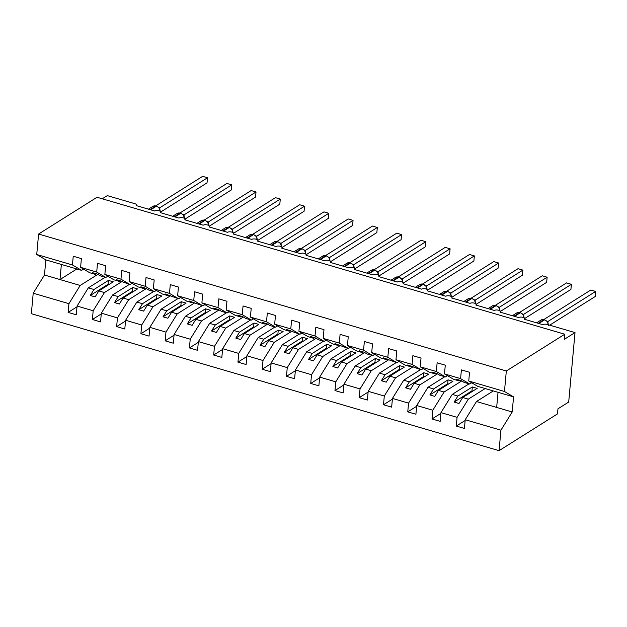 <?xml version="1.0" encoding="UTF-8"?>
<svg xmlns="http://www.w3.org/2000/svg" width="627" height="627" viewBox="0 0 627 627"><rect width="100%" height="100%" fill="white"/><g stroke="black" fill="none" stroke-linecap="round" stroke-linejoin="round"><path stroke-width="0.94" d="M97.796 274.383L80.185 285.465L68.923 303.672L33.215 293.209L31.35 313.688L499.068 450.664L557.505 413.898L557.975 408.788L568.697 402.048L575.014 332.592L564.292 339.34L564.762 334.23L97.036 197.262L38.6 234.028L36.734 254.499L72.45 264.962L73.241 256.224L81.392 258.614L80.601 267.345L96.707 272.063L97.498 263.332L105.65 265.715L104.858 274.454L113.973 279.838L119.6 281.492L116.598 279.713L130.079 284.556L120.964 279.172L104.858 274.454M485.165 388.544L468.338 399.133L462.702 397.487L459.003 403.474L454.152 402.056L457.851 396.06L452.224 394.414L440.969 412.621L440.17 421.352L432.019 418.969L432.818 410.23L444.073 392.032L438.445 390.378L434.746 396.374L429.887 394.947L433.594 388.959L427.967 387.314L416.704 405.52L415.913 414.251L407.762 411.861L408.553 403.13L419.816 384.923L414.188 383.277L410.481 389.265L405.63 387.847L409.337 381.859L403.71 380.205L392.447 398.411L391.656 407.142L383.505 404.76L384.296 396.029L395.559 377.822L389.931 376.169L386.224 382.164L381.373 380.738L385.08 374.75L379.445 373.104L368.19 391.311L367.391 400.042L359.24 397.651L360.039 388.92L371.294 370.714L365.666 369.068L361.967 375.056L357.116 373.637L360.815 367.649L355.188 365.996L343.925 384.202L343.134 392.933L334.983 390.55L335.774 381.819L347.037 363.613L341.409 361.967L337.702 367.955L332.851 366.529L336.558 360.541L330.931 358.895L319.668 377.101L318.877 385.832L310.726 383.442L311.517 374.711L322.78 356.504L317.152 354.858L313.445 360.846L308.594 359.428L312.301 353.44L306.666 351.794L295.411 369.993L294.612 378.732L286.461 376.341L287.26 367.61L298.515 349.404L292.887 347.758L289.188 353.746L284.337 352.327L288.036 346.331L282.409 344.685L271.154 362.892L270.355 371.623L262.204 369.24L263.003 360.501L274.258 342.295L268.63 340.649L264.923 346.637L260.072 345.218L263.779 339.231L258.152 337.585L246.889 355.783L246.097 364.522L237.947 362.132L238.738 353.401L250.001 335.194L244.373 333.548L240.666 339.536L235.815 338.118L239.522 332.122L233.895 330.476L222.632 348.683L221.84 357.414L213.682 355.031L214.481 346.292L225.744 328.093L220.108 326.44L216.409 332.435L211.558 331.009L215.257 325.021L209.63 323.375L198.375 341.582L197.576 350.313L189.425 347.922L190.224 339.191L201.479 320.985L195.851 319.339L192.144 325.327L187.293 323.908L191 317.92L185.373 316.267L174.11 334.473L173.318 343.204L165.167 340.822L165.959 332.091L177.222 313.884L171.594 312.23L167.887 318.226L163.036 316.8L166.743 310.812L161.115 309.166L149.853 327.372L149.061 336.103L140.91 333.713L141.702 324.982L152.964 306.775L147.337 305.13L143.63 311.117L138.779 309.699L142.478 303.711L136.851 302.057L125.596 320.264L124.797 328.995L116.646 326.612L117.445 317.881L128.7 299.675L123.072 298.029L119.373 304.017L114.522 302.59L118.221 296.602L112.594 294.956L101.331 313.163L100.539 321.894L92.388 319.504L93.18 310.773L104.443 292.566L98.815 290.92L95.108 296.908L90.257 295.489L93.964 289.502L88.336 287.856L77.074 306.054L76.282 314.793L68.131 312.403L68.923 303.672M465.156 420.49L456.284 426.07L457.075 417.339L468.338 399.133M499.068 450.664L500.934 430.185L465.226 419.722L464.435 428.46L456.284 426.07M465.226 419.722L476.489 401.523L493.316 390.927M102.256 198.79L107.295 195.624L134.954 203.72A3.339 1.293 5.2 0 1 136.662 205.037A3.339 1.293 5.2 0 1 136.255 205.585L154.689 210.985A3.339 1.293 -174.8 0 1 158.49 210.656A3.339 1.293 -174.8 0 1 160.927 212.138A3.339 1.293 -174.8 0 1 160.512 212.694L178.946 218.086A3.339 1.293 -174.8 0 1 182.747 217.757A3.339 1.293 -174.8 0 1 185.184 219.246A3.339 1.293 -174.8 0 1 184.769 219.795L203.211 225.195A3.339 1.293 -174.8 0 1 207.004 224.866A3.339 1.293 -174.8 0 1 209.442 226.347A3.339 1.293 -174.8 0 1 209.034 226.896L227.468 232.296A3.339 1.293 -174.8 0 1 231.269 231.966A3.339 1.293 -174.8 0 1 233.706 233.456A3.339 1.293 -174.8 0 1 233.291 234.004L251.725 239.404A3.339 1.293 -174.8 0 1 255.526 239.075A3.339 1.293 -174.8 0 1 257.963 240.556A3.339 1.293 -174.8 0 1 257.548 241.105L275.99 246.505A3.339 1.293 -174.8 0 1 279.783 246.176A3.339 1.293 -174.8 0 1 282.221 247.665A3.339 1.293 -174.8 0 1 281.813 248.214L300.247 253.614A3.339 1.293 -174.8 0 1 304.048 253.284A3.339 1.293 -174.8 0 1 306.485 254.766A3.339 1.293 -174.8 0 1 306.07 255.314L324.504 260.714A3.339 1.293 -174.8 0 1 328.305 260.385A3.339 1.293 -174.8 0 1 330.742 261.874A3.339 1.293 -174.8 0 1 330.327 262.423L348.769 267.823A3.339 1.293 -174.8 0 1 352.562 267.486A3.339 1.293 -174.8 0 1 355 268.975A3.339 1.293 -174.8 0 1 354.584 269.524L373.026 274.924A3.339 1.293 -174.8 0 1 376.827 274.595A3.339 1.293 -174.8 0 1 379.257 276.076A3.339 1.293 -174.8 0 1 378.849 276.632L397.283 282.025A3.339 1.293 -174.8 0 1 401.084 281.695A3.339 1.293 -174.8 0 1 403.522 283.185A3.339 1.293 -174.8 0 1 403.106 283.733L421.548 289.133A3.339 1.293 -174.8 0 1 425.341 288.804A3.339 1.293 -174.8 0 1 427.779 290.285A3.339 1.293 -174.8 0 1 427.363 290.834L445.805 296.234A3.339 1.293 -174.8 0 1 449.598 295.905A3.339 1.293 -174.8 0 1 452.036 297.394A3.339 1.293 -174.8 0 1 451.628 297.943L470.062 303.343A3.339 1.293 -174.8 0 1 473.863 303.013A3.339 1.293 -174.8 0 1 476.301 304.495A3.339 1.293 -174.8 0 1 475.885 305.043L494.319 310.443A3.339 1.293 -174.8 0 1 498.12 310.114A3.339 1.293 -174.8 0 1 500.558 311.603A3.339 1.293 -174.8 0 1 500.142 312.152L518.584 317.552A3.339 1.293 -174.8 0 1 522.377 317.223A3.339 1.293 -174.8 0 1 524.815 318.704A3.339 1.293 -174.8 0 1 524.407 319.253L542.841 324.653A3.339 1.293 -174.8 0 1 547.363 324.496L575.014 332.592M461.684 380.95L444.073 392.032M440.899 413.381L432.019 418.969M469.059 383.826L452.224 394.414M437.427 373.849L419.816 384.923M416.642 406.28L407.762 411.861M444.802 376.725L427.967 387.314M413.162 366.74L395.559 377.822M392.377 399.172L383.505 404.76M420.537 369.616L403.71 380.205M388.905 359.639L371.294 370.714M368.12 392.071L359.24 397.651M396.28 362.516L379.445 373.104M364.648 352.531L347.037 363.613M343.862 384.962L334.983 390.55M372.023 355.407L355.188 365.996M340.39 345.43L322.78 356.504M319.598 377.862L310.726 383.442M347.766 348.306L330.931 358.895M316.126 338.321L298.515 349.404M295.341 370.753L286.461 376.341M323.501 341.198L306.666 351.794M291.868 331.221L274.258 342.295M271.083 363.652L262.204 369.24M299.244 334.097L282.409 344.685M267.611 324.12L250.001 335.194M246.819 356.551L237.947 362.132M274.987 326.988L258.152 337.585M243.347 317.011L225.744 328.093M222.561 349.443L213.682 355.031M250.722 319.888L233.895 330.476M219.089 309.91L201.479 320.985M198.304 342.342L189.425 347.922M226.465 312.787L209.63 323.375M194.832 302.802L177.222 313.884M174.04 335.233L165.167 340.822M202.207 305.678L185.373 316.267M170.568 295.701L152.964 306.775M149.782 328.133L140.91 333.713M177.943 298.577L161.115 309.166M146.31 288.592L128.7 299.675M125.525 321.024L116.646 326.612M153.686 291.469L136.851 302.057M122.053 281.492L104.443 292.566M101.268 313.923L92.388 319.504M129.428 284.368L112.594 294.956M500.934 430.185L512.196 411.978L513.568 396.86L477.86 386.404L468.745 381.012L469.545 372.281L461.394 369.899L460.594 378.63L444.488 373.911L453.603 379.296L459.23 380.95L456.229 379.178L461.08 380.597L464.082 382.368L469.709 384.014L460.594 378.63M469.709 384.014L471.7 382.76M444.488 373.911L445.288 365.18L437.137 362.79L436.337 371.521L420.231 366.803L429.346 372.195L434.973 373.841L431.972 372.07L436.823 373.488L439.825 375.267L445.452 376.913L436.337 371.521M445.452 376.913L447.443 375.659M420.231 366.803L421.023 358.072L412.872 355.689L412.08 364.42L395.974 359.702L405.081 365.094L410.709 366.74L407.715 364.969L421.195 369.805L412.08 364.42M421.195 369.805L423.186 368.551M395.974 359.702L396.766 350.971L388.615 348.581L387.823 357.312L371.709 352.601L380.824 357.986L386.451 359.632L383.458 357.86L396.93 362.704L387.823 357.312M396.93 362.704L398.929 361.45M371.709 352.601L372.509 343.862L364.358 341.48L363.558 350.211L347.452 345.493L356.567 350.885L362.194 352.531L359.193 350.759L364.044 352.178L367.046 353.949L372.673 355.603L363.558 350.211M372.673 355.603L374.664 354.349M347.452 345.493L348.244 336.762L340.093 334.371L339.301 343.11L323.195 338.392L332.302 343.776L337.929 345.43L334.936 343.651L348.416 348.494L339.301 343.11M348.416 348.494L350.407 347.24M323.195 338.392L323.987 329.653L315.836 327.27L315.044 336.001L298.93 331.283L308.045 336.675L313.672 338.321L310.678 336.55L315.53 337.969L318.524 339.74L324.151 341.394L315.044 336.001M324.151 341.394L326.15 340.14M298.93 331.283L299.73 322.552L291.579 320.162L290.779 328.901L274.673 324.183L283.788 329.567L289.415 331.221L286.414 329.441L299.894 334.285L290.779 328.901M299.894 334.285L301.885 333.031M274.673 324.183L275.465 315.452L267.314 313.061L266.522 321.792L250.416 317.074L259.523 322.466L265.158 324.112L262.157 322.341L267.008 323.759L270.01 325.531L275.637 327.184L266.522 321.792M275.637 327.184L277.628 325.93M250.416 317.074L251.208 308.343L243.057 305.96L242.265 314.691L226.151 309.973L235.266 315.357L240.893 317.011L237.899 315.24L242.751 316.659L245.745 318.43L251.372 320.076L242.265 314.691M251.372 320.076L253.371 318.822M226.151 309.973L226.95 301.242L218.799 298.852L218 307.583L201.894 302.865L211.009 308.257L216.636 309.903L213.635 308.131L218.486 309.55L221.488 311.329L227.115 312.975L218 307.583M227.115 312.975L229.106 311.721M201.894 302.865L202.693 294.134L194.535 291.751L193.743 300.482L177.637 295.764L186.744 301.156L192.379 302.802L189.378 301.031L202.858 305.866L193.743 300.482M202.858 305.866L204.849 304.612M177.637 295.764L178.429 287.033L170.278 284.642L169.486 293.373L153.38 288.663L162.487 294.047L168.114 295.693L165.12 293.922L178.593 298.765L169.486 293.373M178.593 298.765L180.592 297.512M153.38 288.663L154.171 279.924L146.02 277.542L145.221 286.273L129.115 281.554L138.23 286.947L143.857 288.592L140.856 286.821L145.715 288.24L148.709 290.011L154.336 291.665L145.221 286.273M154.336 291.665L156.335 290.411M129.115 281.554L129.914 272.823L121.763 270.433L120.964 279.172M130.079 284.556L132.07 283.302M107.813 276.201L105.822 277.455L96.707 272.063M77.003 306.815L68.131 312.403M105.171 277.259L88.336 287.856M83.556 269.093L81.557 270.347L72.45 264.962M457.075 417.339L440.969 412.621M432.818 410.23L416.704 405.52M408.553 403.13L392.447 398.411M384.296 396.029L368.19 391.311M360.039 388.92L343.925 384.202M335.774 381.819L319.668 377.101M311.517 374.711L295.411 369.993M287.26 367.61L271.154 362.892M263.003 360.501L246.889 355.783M238.738 353.401L222.632 348.683M214.481 346.292L198.375 341.582M190.224 339.191L174.11 334.473M165.959 332.091L149.853 327.372M141.702 324.982L125.596 320.264M117.445 317.881L101.331 313.163M93.18 310.773L77.074 306.054M513.568 396.86L504.461 391.475L468.745 381.012M504.461 391.475L506.326 370.996L38.6 234.028M460.202 380.338L459.23 380.95M462.702 397.487L477.178 388.379L472.327 386.961L457.851 396.06M435.937 373.23L434.973 373.841M438.445 390.378L452.921 381.271L448.07 379.852L433.594 388.959M411.68 366.129L410.709 366.74M414.188 383.277L428.664 374.17L423.813 372.751L409.337 381.859M387.423 359.028L386.451 359.632M389.931 376.169L404.399 367.069L399.548 365.643L385.08 374.75M363.166 351.919L362.194 352.531M365.666 369.068L380.142 359.961L375.291 358.542L360.815 367.649M338.901 344.819L337.929 345.43M341.409 361.967L355.885 352.86L351.034 351.433L336.558 360.541M314.644 337.71L313.672 338.321M317.152 354.858L331.628 345.751L326.777 344.333L312.301 353.44M290.387 330.609L289.415 331.221M292.887 347.758L307.363 338.651L302.512 337.224L288.036 346.331M266.122 323.501L265.158 324.112M268.63 340.649L283.106 331.542L278.255 330.123L263.779 339.231M241.865 316.4L240.893 317.011M244.373 333.548L258.849 324.441L253.998 323.023L239.522 332.122M217.608 309.291L216.636 309.903M220.108 326.44L234.584 317.333L229.733 315.914L215.257 325.021M193.343 302.19L192.379 302.802M195.851 319.339L210.327 310.232L205.476 308.813L191 317.92M169.086 295.09L168.114 295.693M171.594 312.23L186.07 303.131L181.219 301.705L166.743 310.812M144.829 287.981L143.857 288.592M147.337 305.13L161.805 296.022L156.954 294.604L142.478 303.711M120.572 280.88L119.6 281.492M123.072 298.029L137.548 288.922L132.697 287.495L118.221 296.602M105.822 277.455L100.187 275.802L97.193 274.03L92.341 272.612L95.335 274.383L89.708 272.737L80.601 267.345M96.307 273.772L95.335 274.383M98.815 290.92L113.291 281.813L108.44 280.394L93.964 289.502M80.185 285.465L44.47 275.01L45.849 259.892L36.734 254.499M33.215 293.209L44.47 275.01M81.557 270.347L45.849 259.892M76.831 268.967L59.996 279.556L61.375 264.437M506.326 370.996L564.762 334.23M498.042 392.314L496.67 407.432L476.489 401.523M512.196 411.978L496.67 407.432M108.44 280.394L108.087 284.274L108.965 284.533M108.087 284.274L90.257 295.489M132.697 287.495L132.344 291.383L133.23 291.641M132.344 291.383L114.522 302.59M156.954 294.604L156.601 298.483L157.487 298.742M156.601 298.483L138.779 309.699M181.219 301.705L180.866 305.584L181.744 305.843M180.866 305.584L163.036 316.8M205.476 308.813L205.123 312.693L206.009 312.951M205.123 312.693L187.293 323.908M229.733 315.914L229.38 319.794L230.266 320.052M229.38 319.794L211.558 331.009M253.998 323.023L253.645 326.902L254.523 327.161M253.645 326.902L235.815 338.118M278.255 330.123L277.902 334.003L278.788 334.262M277.902 334.003L260.072 345.218M302.512 337.224L302.159 341.112L303.045 341.37M302.159 341.112L284.337 352.327M326.777 344.333L326.416 348.212L327.302 348.471M326.416 348.212L308.594 359.428M351.034 351.433L350.681 355.321L351.559 355.58M350.681 355.321L332.851 366.529M375.291 358.542L374.938 362.422L375.824 362.68M374.938 362.422L357.116 373.637M399.548 365.643L399.195 369.522L400.081 369.781M399.195 369.522L381.373 380.738M423.813 372.751L423.46 376.631L424.338 376.89M423.46 376.631L405.63 387.847M448.07 379.852L447.717 383.732L448.603 383.99M447.717 383.732L429.887 394.947M472.327 386.961L471.974 390.84L472.86 391.099M471.974 390.84L454.152 402.056M159.877 209.355L159.054 207.796L156.617 206.158A1.113 0.462 -73.7 0 1 156.789 206.338M160.308 211.636L159.234 208.172L159.799 207.772L159.822 209.003M159.799 207.772L207.498 177.762L207.035 182.865L160.888 211.895M207.498 177.762L202.646 176.336L155.661 205.899M158.639 207.349L159.752 207.803M184.134 216.456L183.319 214.904L180.874 213.266A1.113 0.462 -73.7 0 1 181.046 213.446M184.565 218.745L183.492 215.28L184.056 214.873L184.079 216.103M184.056 214.873L231.755 184.863L231.292 189.973L185.145 219.003M231.755 184.863L226.903 183.445L179.918 213M182.896 214.458L184.009 214.904M208.399 223.565L207.576 222.005L205.139 220.367A1.113 0.462 -73.7 0 1 205.303 220.547M208.822 225.845L207.749 222.381L208.313 221.982L208.344 223.212M208.023 222.624A2.445 1.513 -4.8 0 1 208.321 222.013L256.02 191.972L255.55 197.074L209.41 226.104M256.02 191.972L251.168 190.545L204.183 220.108M207.153 221.558L208.266 222.013M232.656 230.665L231.833 229.106L229.396 227.476A1.113 0.462 -73.7 0 1 229.568 227.656M233.087 232.954L232.006 229.482L232.578 229.082L232.601 230.313M232.578 229.082L280.277 199.072L279.814 204.183L233.667 233.213M280.277 199.072L275.425 197.654L228.44 227.209M231.418 228.659L232.531 229.114M256.913 237.774L256.098 236.214L253.653 234.576A1.113 0.462 -73.7 0 1 253.825 234.757M257.344 240.055L256.271 236.591L256.835 236.183L256.858 237.421M256.835 236.183L304.534 206.181L304.071 211.283L257.924 240.313M304.534 206.181L299.682 204.755L252.697 234.318M255.675 235.768L256.788 236.214M281.17 244.875L280.355 243.315L277.91 241.685A1.113 0.462 -73.7 0 1 278.082 241.865M281.601 247.156L280.528 243.691L281.092 243.292L281.115 244.522M281.092 243.292L328.799 213.282L328.329 218.392L282.189 247.414M328.799 213.282L323.947 211.863L276.954 241.419M279.932 242.868L281.045 243.323M305.435 251.976L304.612 250.424L302.175 248.786A1.113 0.462 -73.7 0 1 302.339 248.966M305.866 254.264L304.785 250.8L305.357 250.392L305.38 251.623M305.357 250.392L353.056 220.383L352.593 225.493L306.446 254.523M353.056 220.383L348.204 218.964L301.219 248.527M304.197 249.977L305.31 250.424M329.692 259.084L328.877 257.525L326.432 255.894A1.113 0.462 -73.7 0 1 326.604 256.075M330.123 261.365L329.05 257.901L329.614 257.501L329.637 258.732M329.614 257.501L377.313 227.491L376.851 232.593L330.703 261.624M377.313 227.491L372.462 226.073L325.476 255.628M328.454 257.078L329.567 257.532M353.949 266.185L353.134 264.633L350.689 262.995A1.113 0.462 -73.7 0 1 350.861 263.175M354.38 268.474L353.307 265.009L353.871 264.602L353.894 265.832M353.871 264.602L401.578 234.592L401.108 239.702L354.968 268.732M401.578 234.592L396.726 233.173L349.733 262.729M352.711 264.186L353.824 264.633M378.214 273.294L377.391 271.734L374.954 270.096A1.113 0.462 -73.7 0 1 375.118 270.276M378.645 275.574L377.564 272.11L378.128 271.71L378.159 272.941M377.838 272.353A2.445 1.513 -4.8 0 1 378.136 271.742L425.835 241.701L425.372 246.803L379.225 275.833M425.835 241.701L420.983 240.274L373.998 269.837M376.976 271.287L378.081 271.742M402.471 280.394L401.719 278.929M402.902 282.683L401.829 279.219L402.393 278.811L402.416 280.042M402.393 278.811L450.092 248.801L449.63 253.911L403.482 282.942M450.092 248.801L445.241 247.383L398.255 276.938M401.233 278.388L402.346 278.843M426.728 287.503L425.984 286.03M427.159 289.784L426.086 286.32L426.65 285.92L426.673 287.15M426.65 285.92L474.349 255.91L473.887 261.012L427.739 290.042M474.349 255.91L469.498 254.484L422.512 284.047M425.49 285.497L426.603 285.943M450.993 294.604L450.17 293.044L447.733 291.414A1.113 0.462 -73.7 0 1 447.897 291.594M451.416 296.892L450.343 293.42L450.907 293.021L450.938 294.251M450.907 293.021L498.614 263.011L498.144 268.121L452.004 297.151M498.614 263.011L493.762 261.592L446.777 291.147M449.747 292.597L450.86 293.052M475.25 301.712L474.427 300.153L471.99 298.515A1.113 0.462 -73.7 0 1 472.162 298.695M475.681 303.993L474.608 300.529L475.172 300.121L475.195 301.36M475.172 300.121L522.871 270.112L522.409 275.222L476.261 304.252M522.871 270.112L518.02 268.693L471.034 298.256M474.012 299.706L475.125 300.153M499.507 308.813L498.692 307.254L496.247 305.623A1.113 0.462 -73.7 0 1 496.419 305.804M499.938 311.094L498.865 307.63L499.429 307.23L499.453 308.46M499.429 307.23L547.128 277.22L546.666 282.33L500.518 311.353M547.128 277.22L542.277 275.802L495.291 305.357M498.269 306.807L499.382 307.261M523.772 315.914L522.949 314.362L520.504 312.724A1.113 0.462 -73.7 0 1 520.676 312.904M524.196 318.202L523.122 314.738L523.686 314.331L523.717 315.561M523.686 314.331L571.393 284.321L570.923 289.431L524.783 318.461M571.393 284.321L566.542 282.902L519.556 312.465M522.526 313.915L523.639 314.362M548.029 323.023L547.206 321.463L544.769 319.833A1.113 0.462 -73.7 0 1 544.934 320.013M548.46 325.303L547.379 321.839L547.951 321.439L547.974 322.67M547.653 322.082A2.445 1.513 -4.8 0 1 547.951 321.471L595.65 291.43L595.188 296.532L549.667 325.17M595.65 291.43L590.799 290.011L543.813 319.566M546.791 321.016L547.904 321.471M160.183 211.221A4.781 3.934 -122.2 0 0 156.397 206.205A1.113 0.462 -73.7 0 1 156.617 206.158L156.037 205.993A1.113 0.462 106.3 0 0 155.817 206.04A4.781 3.934 -122.2 0 0 152.87 206.377L148.45 209.159M150.668 209.81L156.397 206.205L155.817 206.04L150.088 209.637M156.194 206.15A1.113 0.462 106.3 0 0 156.037 205.993L152.87 206.377M159.799 207.803A2.445 1.513 -4.8 0 0 159.501 208.415M184.448 218.321A4.781 3.934 -122.2 0 0 180.654 213.313A1.113 0.462 -73.7 0 1 180.874 213.266L180.294 213.094A1.113 0.462 106.3 0 0 180.074 213.141A4.781 3.934 -122.2 0 0 177.127 213.486L172.707 216.26M174.933 216.911L180.654 213.313L180.074 213.141L174.345 216.746M180.451 213.251A1.113 0.462 106.3 0 0 180.294 213.094L177.127 213.486M184.056 214.912A2.445 1.513 -4.8 0 0 183.766 215.516M208.705 225.43A4.781 3.934 -122.2 0 0 204.911 220.414A1.113 0.462 -73.7 0 1 205.139 220.367L204.551 220.202A1.113 0.462 106.3 0 0 204.331 220.242A4.781 3.934 -122.2 0 0 201.385 220.586L196.972 223.369M199.19 224.019L204.911 220.414L204.331 220.242L198.61 223.847M204.715 220.359A1.113 0.462 106.3 0 0 204.551 220.202L201.385 220.586M232.962 232.531A4.781 3.934 -122.2 0 0 229.176 227.523A1.113 0.462 -73.7 0 1 229.396 227.476L228.816 227.303A1.113 0.462 106.3 0 0 228.596 227.35A4.781 3.934 -122.2 0 0 225.642 227.695L221.229 230.47M223.447 231.12L229.176 227.523L228.596 227.35L222.867 230.948M228.973 227.46A1.113 0.462 106.3 0 0 228.816 227.303L225.642 227.695M232.578 229.121A2.445 1.513 -4.8 0 0 232.28 229.725M257.227 239.639A4.781 3.934 -122.2 0 0 253.433 234.623A1.113 0.462 -73.7 0 1 253.653 234.576L253.073 234.404A1.113 0.462 106.3 0 0 252.853 234.451A4.781 3.934 -122.2 0 0 249.907 234.796L245.486 237.578M247.712 238.229L253.433 234.623L252.853 234.451L247.124 238.056M253.23 234.569A1.113 0.462 106.3 0 0 253.073 234.404L249.907 234.796M256.835 236.222A2.445 1.513 -4.8 0 0 256.545 236.834M281.484 246.74A4.781 3.934 -122.2 0 0 277.69 241.732A1.113 0.462 -73.7 0 1 277.91 241.685L277.33 241.513A1.113 0.462 106.3 0 0 277.11 241.56A4.781 3.934 -122.2 0 0 274.164 241.904L269.743 244.679M271.969 245.329L277.69 241.732L277.11 241.56L271.389 245.157M277.495 241.669A1.113 0.462 106.3 0 0 277.33 241.513L274.164 241.904M281.1 243.331A2.445 1.513 -4.8 0 0 280.802 243.934M305.741 253.849A4.781 3.934 -122.2 0 0 301.955 248.833A1.113 0.462 -73.7 0 1 302.175 248.786L301.587 248.613A1.113 0.462 106.3 0 0 301.368 248.66A4.781 3.934 -122.2 0 0 298.421 249.005L294.008 251.788M296.226 252.438L301.955 248.833L301.368 248.66L295.646 252.266M301.752 248.77A1.113 0.462 106.3 0 0 301.587 248.613L298.421 249.005M305.357 250.432A2.445 1.513 -4.8 0 0 305.059 251.043M329.998 260.95A4.781 3.934 -122.2 0 0 326.212 255.934A1.113 0.462 -73.7 0 1 326.432 255.894L325.852 255.722A1.113 0.462 106.3 0 0 325.632 255.769A4.781 3.934 -122.2 0 0 322.686 256.106L318.265 258.888M320.491 259.539L326.212 255.934L325.632 255.769L319.903 259.366M326.009 255.879A1.113 0.462 106.3 0 0 325.852 255.722L322.686 256.106M329.614 257.532A2.445 1.513 -4.8 0 0 329.316 258.144M354.263 268.058A4.781 3.934 -122.2 0 0 350.469 263.042A1.113 0.462 -73.7 0 1 350.689 262.995L350.109 262.823A1.113 0.462 106.3 0 0 349.89 262.87A4.781 3.934 -122.2 0 0 346.943 263.215L342.522 265.989M344.748 266.64L350.469 263.042L349.89 262.87L344.168 266.475M350.266 262.979A1.113 0.462 106.3 0 0 350.109 262.823L346.943 263.215M353.879 264.641A2.445 1.513 -4.8 0 0 353.581 265.245M378.52 275.159A4.781 3.934 -122.2 0 0 374.734 270.143A1.113 0.462 -73.7 0 1 374.954 270.096L374.366 269.931A1.113 0.462 106.3 0 0 374.147 269.978A4.781 3.934 -122.2 0 0 371.2 270.315L366.787 273.098M369.005 273.748L374.734 270.143L374.147 269.978L368.425 273.576M374.531 270.088A1.113 0.462 106.3 0 0 374.366 269.931L371.2 270.315M402.777 282.26A4.781 3.934 -122.2 0 0 398.991 277.252A1.113 0.462 -73.7 0 1 399.211 277.205A1.113 0.462 -73.7 0 1 399.383 277.385M393.262 280.849L398.991 277.252L398.411 277.079A4.781 3.934 -122.2 0 0 395.465 277.424L391.044 280.198M398.788 277.189A1.113 0.462 106.3 0 0 398.631 277.032A1.113 0.462 106.3 0 0 398.411 277.079L392.682 280.684M402.393 278.85A2.445 1.513 -4.8 0 0 402.095 279.454M427.042 289.368A4.781 3.934 -122.2 0 0 423.249 284.352A1.113 0.462 -73.7 0 1 423.468 284.305A1.113 0.462 -73.7 0 1 423.64 284.486M417.527 287.958L423.249 284.352L422.669 284.18A4.781 3.934 -122.2 0 0 419.722 284.525L415.301 287.307M423.045 284.297A1.113 0.462 106.3 0 0 422.888 284.141A1.113 0.462 106.3 0 0 422.669 284.18L416.939 287.785M426.65 285.951A2.445 1.513 -4.8 0 0 426.36 286.563M451.299 296.469A4.781 3.934 -122.2 0 0 447.513 291.461A1.113 0.462 -73.7 0 1 447.733 291.414L447.145 291.241A1.113 0.462 106.3 0 0 446.926 291.289A4.781 3.934 -122.2 0 0 443.979 291.633L439.566 294.408M441.784 295.058L447.513 291.461L446.926 291.289L441.204 294.886M447.31 291.398A1.113 0.462 106.3 0 0 447.145 291.241L443.979 291.633M450.915 293.06A2.445 1.513 -4.8 0 0 450.617 293.663M475.556 303.578A4.781 3.934 -122.2 0 0 471.77 298.562A1.113 0.462 -73.7 0 1 471.99 298.515L471.41 298.342A1.113 0.462 106.3 0 0 471.19 298.389A4.781 3.934 -122.2 0 0 468.244 298.734L463.823 301.516M466.041 302.167L471.77 298.562L471.19 298.389L465.461 301.995M471.567 298.507A1.113 0.462 106.3 0 0 471.41 298.342L468.244 298.734M475.172 300.161A2.445 1.513 -4.8 0 0 474.874 300.772M499.821 310.678A4.781 3.934 -122.2 0 0 496.028 305.67A1.113 0.462 -73.7 0 1 496.247 305.623L495.667 305.451A1.113 0.462 106.3 0 0 495.448 305.498A4.781 3.934 -122.2 0 0 492.501 305.843L488.08 308.617M490.306 309.268L496.028 305.67L495.448 305.498L489.718 309.095M495.824 305.608A1.113 0.462 106.3 0 0 495.667 305.451L492.501 305.843M499.429 307.269A2.445 1.513 -4.8 0 0 499.139 307.873M524.078 317.787A4.781 3.934 -122.2 0 0 520.285 312.771A1.113 0.462 -73.7 0 1 520.504 312.724L519.924 312.552A1.113 0.462 106.3 0 0 519.705 312.599A4.781 3.934 -122.2 0 0 516.758 312.944L512.345 315.726M514.563 316.376L520.285 312.771L519.705 312.599L513.983 316.204M520.089 312.708A1.113 0.462 106.3 0 0 519.924 312.552L516.758 312.944M523.694 314.37A2.445 1.513 -4.8 0 0 523.396 314.981M548.335 324.778A4.781 3.934 -122.2 0 0 544.549 319.872A1.113 0.462 -73.7 0 1 544.769 319.833L544.181 319.66A1.113 0.462 106.3 0 0 543.962 319.707A4.781 3.934 -122.2 0 0 541.015 320.044L536.602 322.827M538.82 323.477L544.549 319.872L543.962 319.707L538.24 323.305M544.346 319.817A1.113 0.462 106.3 0 0 544.181 319.66L541.015 320.044M524.815 318.704L524.76 319.355M500.558 311.603L500.495 312.254M476.301 304.495L476.238 305.153M452.036 297.394L451.981 298.044M427.779 290.285L427.716 290.944M403.522 283.185L403.459 283.835M379.257 276.076L379.202 276.734M355 268.975L354.945 269.626M330.742 261.874L330.68 262.525M306.485 254.766L306.423 255.416M282.221 247.665L282.166 248.316M257.963 240.556L257.901 241.215M233.706 233.456L233.644 234.106M209.442 226.347L209.387 227.005M185.184 219.246L185.122 219.897M160.927 212.138L160.865 212.796M136.662 205.037L136.608 205.687M401.648 278.835L398.631 277.032L395.465 277.424M425.905 285.943L422.888 284.141L419.722 284.525"/></g></svg>
